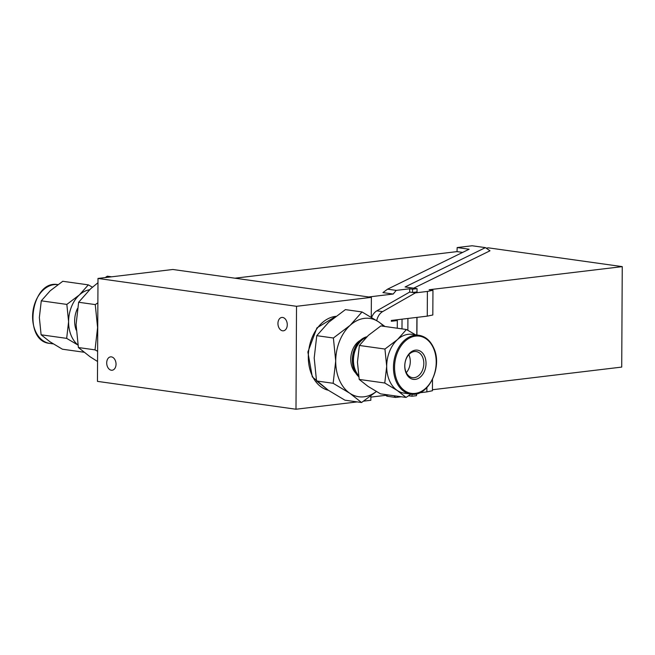 <?xml version="1.0" encoding="UTF-8"?>
<svg xmlns="http://www.w3.org/2000/svg" width="655" height="655" viewBox="0 0 655 655"><rect width="100%" height="100%" fill="white"/><g stroke="black" fill="none" stroke-linecap="round" stroke-linejoin="round"><path stroke-width="0.98" d="M105.209 277.581L107.281 276.197L111.628 276.811M97.972 282.723L90.513 288.888L78.641 302.258L95.262 304.591L97.865 302.847M97.611 351.301L95.024 349.868L97.587 327.574A39.554 28.263 98 0 0 97.718 331.545M97.759 323.57A39.554 28.263 98 0 0 97.587 327.574L95.262 304.591M78.641 302.258L76.078 324.552L78.404 347.543L95.024 349.868M78.404 347.543L90.161 356.811L97.562 361.503M76.209 330.128A21.263 15.196 -82 0 1 77.454 308.554M89.571 289.756A29.663 21.197 98 0 0 79.419 294.897L88.327 284.868L92.445 287.177M77.953 345.038L66.671 338.373L68.595 321.646L66.843 304.411L79.419 294.897A29.663 21.197 98 0 0 68.595 321.646A29.663 21.197 98 0 0 77.929 344.939M88.327 284.868L62.765 281.282L50.189 290.795L41.281 300.825L39.357 317.544L41.109 334.787L49.919 341.738L62.405 349.205L83.865 352.218M41.109 334.787L66.671 338.373M41.281 300.825L66.843 304.411M357.204 401.908L295.986 409.236L97.456 381.374L97.996 278.44L172.846 269.483L371.377 297.345L371.27 317.216M376.388 391.543L361.552 402.522L344.931 400.189L328.286 390.224L316.529 380.956L333.149 383.29L335.712 360.987L333.387 338.005L316.766 335.671L314.203 357.974L316.529 380.956M361.552 402.522L349.795 393.246L333.149 383.29M333.387 338.005L350.155 325.322L362.027 311.952L345.406 309.619L328.638 322.301L316.766 335.671M362.027 311.952L378.672 321.908L384.968 326.501M383.609 326.305A39.554 28.263 98 0 0 378.672 321.908A39.554 28.263 98 0 0 350.155 325.322A39.554 28.263 98 0 0 335.712 360.987A39.554 28.263 98 0 0 349.795 393.246A39.554 28.263 98 0 0 376.322 391.51M355.64 372.941A18.684 13.346 -82 0 1 351.014 355.722A18.684 13.346 -82 0 1 360.201 340.436M366.055 337.571A21.705 15.507 98 0 0 354.044 354.404A21.705 15.507 98 0 0 358.522 375.462M408.802 354.666A13.182 9.424 -82 0 1 406.28 372.646M358.637 376.207A21.73 15.524 -82 0 1 353.413 354.199A21.73 15.524 -82 0 1 366.587 337.038M358.711 376.658A21.754 15.54 -82 0 1 352.955 354.085A21.754 15.54 -82 0 1 366.874 336.76M404.806 365.744A13.182 9.424 98 0 0 412.478 377.665A13.182 9.424 98 0 0 423.638 365.916A13.182 9.424 98 0 0 416.138 351.547A13.182 9.424 98 0 0 404.806 365.744M404.757 366.03A14.746 10.537 -82 0 1 420.772 351.457A14.746 10.537 -82 0 1 420.641 376.781A14.746 10.537 -82 0 1 404.757 366.03M418.971 335.303L412.208 334.353A29.663 21.197 98 0 0 397.519 339.536A29.663 21.197 98 0 0 386.696 366.292A29.663 21.197 98 0 0 397.257 390.486A29.663 21.197 98 0 0 403.963 393.106L410.726 394.056A29.663 21.197 -82 0 1 393.86 361.732A29.663 21.197 -82 0 1 418.971 335.303C425.439 336.392 430.343 340.592 433.675 347.887C443.132 367.054 428.018 397.732 410.726 394.056M368.02 386.385L380.506 393.851L406.067 397.438L397.257 390.486L384.772 383.011L359.21 379.425L368.02 386.385M384.772 383.011L386.696 366.292L384.944 349.049L397.519 339.536L406.427 329.506L380.866 325.92L368.29 335.434L359.39 345.463L357.458 362.19L359.21 379.425M406.427 329.506L415.606 334.828M384.944 349.049L359.39 345.463M410.955 394.089L406.067 397.438M370.861 395.997L370.836 400.279L363.623 401.138M295.986 409.236L296.519 306.303L371.377 297.345M97.996 278.44L296.519 306.303M111.407 356.877A6.73 4.626 83.2 0 1 116.017 363.599A6.73 4.626 83.2 0 1 112.169 370.231A6.73 4.626 83.2 0 1 106.773 364.098A6.73 4.626 83.2 0 1 110.572 356.869A6.73 4.626 83.2 0 1 111.407 356.877M282.641 317.454A6.73 4.626 83.2 0 1 287.258 324.176A6.73 4.626 83.2 0 1 283.41 330.808A6.73 4.626 83.2 0 1 278.015 324.675A6.73 4.626 83.2 0 1 281.806 317.446A6.73 4.626 83.2 0 1 282.641 317.454M416.498 393.802L416.49 395.694L416.555 393.786M388.62 394.99L370.853 397.11M393.917 395.735L395.645 397.438L386.99 396.226L385.705 395.333M394.154 320.107L397.323 320.557L391.33 321.269L391.338 320.451L427.265 316.144L427.396 291.442L432.955 290.28L432.824 314.981L427.265 316.144M412.011 394.187L411.995 396.226L409.121 395.825L409.121 395.383M371.655 317.446A12.461 8.9 -82 0 1 376.83 310.838L409.662 292.073L409.686 288.773L396.209 290.386L393.197 294.038L368.716 296.969M409.662 292.073L412.544 292.474L412.56 289.183L409.686 288.773M432.488 379.491L432.431 390.74L426.872 391.903L426.896 387.613M432.431 389.741L621.726 367.087L622.25 266.626L429.123 289.739L432.955 290.28M426.872 391.903L419.626 392.771M622.25 266.626L488.458 247.852L486.141 248.13M376.731 320.623A12.461 8.9 -82 0 1 382.585 311.641L415.417 292.875L412.544 292.474L417.03 291.933L417.047 288.642L405.085 286.964L485.421 247.631L490.005 250.791L413.673 288.167M415.417 292.875L427.396 291.442M407.918 318.461L407.852 330.3M401.99 328.892L402.039 319.165M417.014 317.372L416.924 335.016M416.899 317.388L416.809 335M412.56 289.183L417.047 288.642L417.03 291.933M411.995 396.226L416.49 395.694M485.421 247.631L472.124 245.764L457.157 247.557L469.119 249.236L387.555 289.174L396.209 290.386M409.121 395.825L408.343 395.915M401.278 396.766L395.645 397.438M234.924 278.195L457.018 251.61L457.157 247.557M387.555 289.174L382.929 292.597L393.197 294.038M462.651 252.404L457.018 251.61M397.323 320.557L397.282 328.229M57.877 284.63A29.663 21.197 98 0 0 32.971 311.256A29.663 21.197 98 0 0 49.862 343.416L53.227 343.883M433.504 348.28A28.886 20.633 -82 0 1 415.245 393.393A28.886 20.633 -82 0 1 397.429 352.595A28.886 20.633 -82 0 1 433.504 348.28M335.819 316.357A37.441 26.749 98 0 0 335.499 316.39A37.441 26.749 98 0 0 308.546 352.03A37.441 26.749 98 0 0 328.343 390.265L312.304 376.887L307.875 352.03L316.905 327.909L335.859 316.324M376.83 310.838L382.585 311.641M58.107 284.663C30.973 279.046 22.229 341.345 49.862 343.416"/></g></svg>
